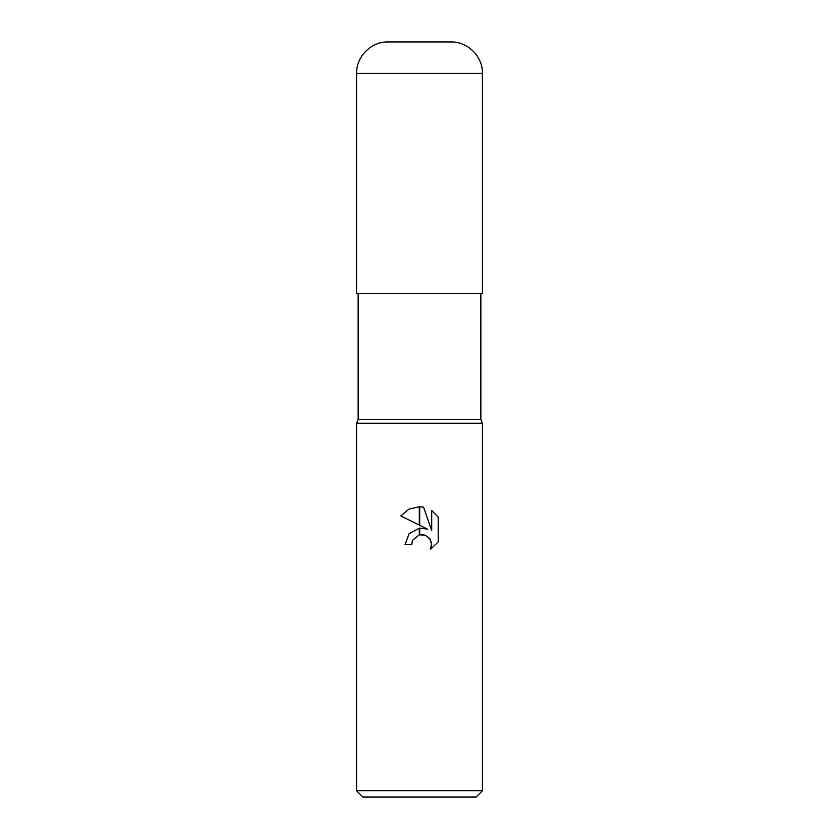 <?xml version="1.0" encoding="UTF-8"?>
<svg xmlns="http://www.w3.org/2000/svg" width="839" height="839" viewBox="0 0 839 839"><rect width="100%" height="100%" fill="white"/><g stroke="black" fill="none" stroke-linecap="round" stroke-linejoin="round"><path stroke-width="1.26" d="M419.5 419.5L480.852 419.5L482.425 423.276L482.425 790.758L356.575 790.758L356.575 423.276L482.425 423.276L356.575 423.276L358.148 419.5L419.5 419.5M356.575 790.758L362.868 797.05L476.133 797.05L482.425 790.758M427.512 529.126L419.699 525.266L419.699 506.746L423.559 507.176L431.718 530.668L431.718 510.552L438.199 517.097L438.199 541.921L430.68 549.126L431.739 544.626L430.029 539.016L425.541 535.345L419.699 534.779L419.699 528.13L427.512 529.126L419.699 528.13M419.301 528.171L409.065 533.74L405.027 544.689L409.065 533.74L419.301 528.171L419.301 534.863L412.704 540.127L411.634 544.689L412.316 541.008M429.369 538.145L431.55 542.697L430.68 549.126L438.199 541.921M419.301 506.735L419.301 525.078L400.801 515.954L408.845 509.179L419.301 506.735L408.845 509.179L400.801 515.954M418.902 534.967L419.5 534.821M419.773 534.758L422.531 534.611M422.594 534.611L425.719 535.418M438.199 517.097L431.718 510.552M423.559 507.176L419.699 506.746M411.634 544.689L405.027 544.689M388.038 41.95L450.963 41.95C467.774 41.52 482.855 56.601 482.425 73.413L356.575 73.413C356.145 56.601 371.226 41.52 388.038 41.95M356.575 73.413L356.575 293.65L482.425 293.65L482.425 73.413M480.852 293.65L480.852 419.5M358.148 293.65L358.148 419.5"/></g></svg>
